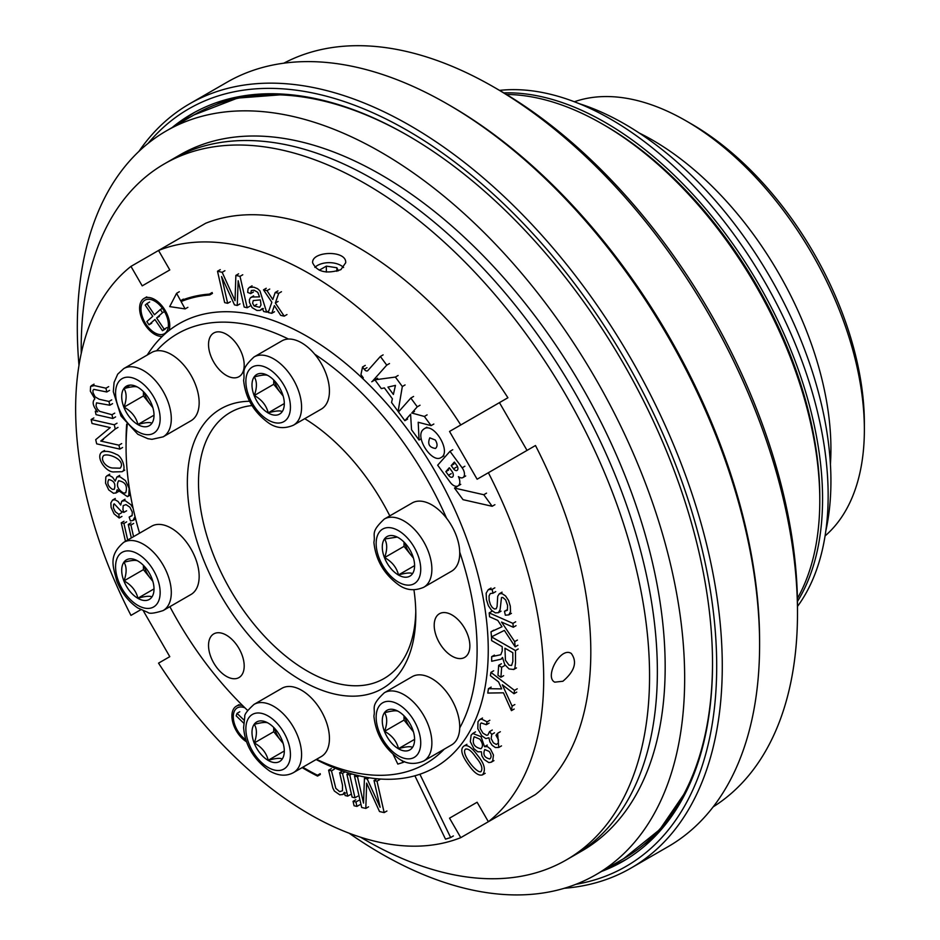 <?xml version="1.0" encoding="UTF-8"?>
<svg xmlns="http://www.w3.org/2000/svg" width="940" height="940" viewBox="0 0 940 940"><rect width="100%" height="100%" fill="white"/><g stroke="black" fill="none" stroke-linecap="round" stroke-linejoin="round"><path stroke-width="1.41" d="M499.575 90.393A307.321 177.437 60 0 1 573.4 101.391A307.321 177.437 60 0 1 789.8 331.15A307.321 177.437 60 0 1 797.496 606.429M503.863 92.907A307.321 177.437 60 0 1 567.831 104.599A307.321 177.437 60 0 1 780.952 327.155A307.321 177.437 60 0 1 797.461 601.447M210.924 636.521A25.216 14.558 60 0 1 213.756 633.901A25.216 14.558 60 0 1 238.971 648.459A25.216 14.558 60 0 1 238.971 677.576A25.216 14.558 60 0 1 215.507 665.802A25.216 14.558 60 0 1 210.924 636.521M241.803 353.464A25.216 14.558 60 0 1 238.971 376.681A25.216 14.558 60 0 1 213.756 362.123A25.216 14.558 60 0 1 213.756 333.007A25.216 14.558 60 0 1 241.803 353.464M189.598 103.823L226.928 82.273A441.283 254.775 60 0 1 447.569 104.129A441.283 254.775 60 0 1 447.581 104.129L450.354 105.738A437.347 252.508 60 0 1 450.366 105.738A437.347 252.508 60 0 1 759.602 641.374L759.602 644.582A441.283 254.775 60 0 1 668.211 846.599L630.881 868.149A441.283 254.775 -120 0 0 698.526 514.544A441.283 254.775 -120 0 0 410.24 125.678A441.283 254.775 -120 0 0 189.598 103.823A441.283 254.775 -120 0 0 138.92 151.387M450.366 105.738L447.581 104.129A441.283 254.775 60 0 1 759.602 644.582M564.353 888.265A441.283 254.775 -120 0 0 630.881 868.149M575.844 884.329A437.347 252.508 -120 0 0 626.122 361.348A437.347 252.508 -120 0 0 148.073 143.397M172.126 127.558A431.437 249.088 60 0 1 191.737 113.963A431.437 249.088 60 0 1 407.455 135.325A431.437 249.088 60 0 1 689.302 515.519A431.437 249.088 60 0 1 623.173 861.228A431.437 249.088 60 0 1 601.588 871.415M316.134 759.532A256.103 147.862 -120 0 0 435.208 767.298A256.103 147.862 -120 0 0 435.208 471.575A256.103 147.862 -120 0 0 179.105 323.713A256.103 147.862 -120 0 0 147.263 355.014M126.677 424.163A256.103 147.862 -120 0 0 126.066 440.954L126.066 447.381A248.219 143.315 -120 0 0 139.578 533.168M452.034 656.167A25.216 14.558 60 0 1 435.561 633.948A25.216 14.558 60 0 1 439.427 613.738A25.216 14.558 60 0 1 464.642 628.296A25.216 14.558 60 0 1 464.642 657.413A25.216 14.558 60 0 1 452.034 656.167M249.582 401.262A161.539 93.272 -120 0 0 190.526 515.484A161.539 93.272 -120 0 0 301.587 680.619A161.539 93.272 -120 0 0 415.809 614.666A161.539 93.272 -120 0 0 413.941 589.815M389.806 515.872A161.539 93.272 -120 0 0 304.724 418.688M316.545 759.297A248.219 143.315 -120 0 0 444.244 749.157M459.719 727.959A248.219 143.315 -120 0 0 459.719 552.074M446.606 518.293A248.219 143.315 -120 0 0 314.688 354.18M288.474 339.046A248.219 143.315 -120 0 0 156.557 350.832M127.217 424.81A248.219 143.315 -120 0 0 126.066 447.381M169.882 606.664A248.219 143.315 -120 0 0 247.655 710.452M251.991 405.563A153.667 88.713 -120 0 0 230.324 412.425A153.667 88.713 -120 0 0 206.776 535.553A153.667 88.713 -120 0 0 307.157 670.972A153.667 88.713 -120 0 0 383.99 678.574A153.667 88.713 -120 0 0 415.774 611.388M574.387 101.755A252.167 145.583 60 0 1 686.059 120.861L691.629 124.08A244.283 141.035 60 0 1 841.218 310.165A244.283 141.035 60 0 1 864.365 423.259L864.365 429.686A252.167 145.583 60 0 1 825.062 535.941M830.42 464.196A252.167 145.583 -120 0 0 807.037 332.255A252.167 145.583 -120 0 0 639.2 132.998M686.059 120.861A252.167 145.583 60 0 1 840.477 312.95A252.167 145.583 60 0 1 864.365 429.686M273.728 380.007L273.728 384.284L254.293 395.505C261.72 399.618 266.361 405.399 268.229 412.836C275.643 410.804 280.284 410.38 282.153 411.591M268.147 375.647A22.854 13.195 -120 0 0 251.991 384.977A22.854 13.195 -120 0 0 268.147 412.965A22.854 13.195 -120 0 0 284.315 403.636A22.854 13.195 -120 0 0 268.147 375.647M268.229 375.683C266.42 374.473 261.778 374.896 254.293 376.928C257.102 381.499 257.102 387.691 254.293 395.505M293.421 425.209L321.28 409.123A39.398 22.748 -120 0 0 327.32 377.551A39.398 22.748 -120 0 0 301.587 342.83A39.398 22.748 -120 0 0 281.882 340.879L254.023 356.965C239.43 370.642 245.469 371.887 243.613 380.207C245.375 397.773 253.589 411.931 268.229 422.695C275.878 428.252 284.279 429.098 293.421 425.209A39.398 22.748 -120 0 0 299.461 393.637A39.398 22.748 -120 0 0 273.728 358.916A39.398 22.748 -120 0 0 254.023 356.965M284.139 403.648L268.229 412.836M273.728 384.284L283.151 396.01M274.527 380.829A19.705 11.374 -120 0 0 280.684 392.955A19.705 11.374 -120 0 0 282.999 395.517M579.169 103.647A291.565 168.331 60 0 1 825.825 530.865M713.19 806.861A429.463 247.949 -120 0 0 797.496 613.056A429.463 247.949 -120 0 0 493.829 87.079A429.463 247.949 -120 0 0 493.817 87.079A429.463 247.949 -120 0 0 283.833 63.18M797.496 613.056L797.496 606.629A421.59 243.401 -120 0 0 499.399 90.299L493.829 87.079M797.414 598.439A307.321 177.437 -120 0 0 819.786 500.468A307.321 177.437 -120 0 0 602.481 124.068A307.321 177.437 -120 0 0 506.449 94.458M819.786 500.468L819.786 497.248A303.385 175.157 -120 0 0 605.266 125.678L602.481 124.068M78.984 365.319A429.463 247.949 60 0 1 166.251 130.954A429.463 247.949 60 0 1 380.982 152.221A429.463 247.949 60 0 1 661.548 530.665A429.463 247.949 60 0 1 595.713 874.811A429.463 247.949 60 0 1 349.104 833.193M360.607 837.223A401.885 232.027 -120 0 0 566.327 859.924L574.129 855.423A401.885 232.027 -120 0 0 635.734 533.391A401.885 232.027 -120 0 0 373.18 179.246A401.885 232.027 -120 0 0 172.243 159.342L180.045 154.83A401.885 232.027 -120 0 1 380.982 174.734A401.885 232.027 -120 0 1 643.536 528.879A401.885 232.027 -120 0 1 581.931 850.923L574.129 855.423A401.885 232.027 -120 0 0 635.734 533.391A401.885 232.027 -120 0 0 373.18 179.246A401.885 232.027 -120 0 0 172.243 159.342L164.441 163.842A401.885 232.027 -120 0 0 81.251 353.358M343.594 267.536A16.544 9.553 0 0 0 340.868 265.456A16.544 9.553 0 0 0 317.462 265.456L317.462 265.456A16.544 9.553 0 0 0 314.877 267.395M319.248 270.215L326.345 266.126L336.884 267.759L338.318 270.838M336.884 271.308L336.884 267.759M326.345 272.083L326.345 266.126M566.327 859.924A401.885 232.027 -120 0 0 627.932 537.891A401.885 232.027 -120 0 0 365.39 183.746A401.885 232.027 -120 0 0 164.441 163.842M140.777 609.719L130.965 615.383A330.962 191.079 60 0 1 130.965 266.396L142.21 285.866L169.787 269.945L158.543 250.463A330.962 191.079 60 0 1 460.776 424.962L449.531 431.448L477.12 479.224L488.365 472.726A330.962 191.079 60 0 1 488.365 821.725L477.12 802.243L449.531 818.164L460.776 837.646A330.962 191.079 60 0 1 158.543 663.147L169.787 656.661L143.409 610.953M460.776 837.646L507.906 810.433M130.965 266.396L205.672 223.262A330.962 191.079 60 0 1 507.906 397.749L460.776 424.962M527.035 450.401L499.457 402.637L449.531 431.448M488.365 472.726L535.483 445.525A330.962 191.079 60 0 1 535.483 794.511L488.365 821.725M340.868 269.663C326.333 274.233 316.921 271.93 312.62 262.73C311.634 250.98 346.696 249.852 345.709 262.73L340.868 269.663M562.895 681.253L554.776 682.158C544.096 677.152 560.663 646.18 571.32 653.488C577.466 661.995 574.657 671.254 562.895 681.253M449.531 818.164L477.12 802.243M137.933 387.327C136.136 386.117 131.483 386.528 124.01 388.572C126.818 393.096 126.818 399.288 124.01 407.137C131.447 411.297 136.089 417.066 137.933 424.469C145.359 422.436 150 422.025 151.869 423.223M123.869 388.526A22.854 13.195 -120 0 0 133.68 421.543A22.854 13.195 -120 0 0 154.019 415.269A22.854 13.195 -120 0 0 142.046 390.335A22.854 13.195 -120 0 0 123.869 388.526M163.137 436.841L190.996 420.756A39.398 22.748 -120 0 0 190.996 375.26A39.398 22.748 -120 0 0 151.599 352.512L123.739 368.598L117.688 374.179L114.081 382.427L113.305 391.674L120.954 415.938L137.792 434.245L147.874 438.698L151.951 439.332L163.137 436.841A39.398 22.748 -120 0 0 163.137 391.346A39.398 22.748 -120 0 0 123.739 368.598M153.855 415.28L137.933 424.469M130.014 385.095L124.01 388.572M143.432 391.639L143.432 395.928L124.01 407.137M143.432 395.928L152.856 407.643M144.231 392.474A19.705 11.374 -120 0 0 150.4 404.588A19.705 11.374 -120 0 0 152.715 407.161M137.933 561.039C136.089 559.841 131.447 560.252 124.01 562.285C126.818 566.82 126.818 573.012 124.01 580.861C131.424 584.986 136.065 590.755 137.933 598.192C145.371 596.16 150.024 595.749 151.869 596.947M123.869 580.908A22.854 13.195 -120 0 0 142.046 600.096A22.854 13.195 -120 0 0 154.019 588.992A22.854 13.195 -120 0 0 133.68 559.218A22.854 13.195 -120 0 0 123.869 580.908M163.137 610.565L190.996 594.48A39.398 22.748 -120 0 0 190.996 548.984A39.398 22.748 -120 0 0 151.599 526.236L123.739 542.321C107.888 555.928 113.27 566.609 116.783 581.014C121.46 592.635 128.463 601.612 137.792 607.957L147.874 612.422C149.401 613.961 154.477 613.338 163.137 610.565A39.398 22.748 -120 0 0 163.137 565.069A39.398 22.748 -120 0 0 123.739 542.321M143.432 565.363L143.432 569.64L124.01 580.861M153.855 589.004L137.933 598.192M143.432 569.64L152.856 581.366M144.231 566.197A19.705 11.374 -120 0 0 145.3 569.476A19.705 11.374 -120 0 0 150.4 578.312A19.705 11.374 -120 0 0 152.715 580.873M268.229 723.13C266.42 721.92 261.778 722.331 254.293 724.376C257.102 728.947 257.102 735.139 254.293 742.941C261.72 747.065 266.361 752.834 268.229 760.272C275.643 758.239 280.284 757.828 282.153 759.027M268.147 760.401A22.854 13.195 -120 0 0 284.315 751.072A22.854 13.195 -120 0 0 268.147 723.083A22.854 13.195 -120 0 0 251.991 732.413A22.854 13.195 -120 0 0 268.147 760.401M293.421 772.645L321.28 756.559A39.398 22.748 -120 0 0 321.28 711.063A39.398 22.748 -120 0 0 281.882 688.315L254.023 704.401C247.302 710.511 244.212 714.6 244.788 716.691L243.613 727.654C245.035 745.185 253.753 759.661 269.78 771.082C278.428 775.947 286.312 776.464 293.421 772.645A39.398 22.748 -120 0 0 293.421 727.149A39.398 22.748 -120 0 0 254.023 704.401M273.728 727.443L273.728 731.731L254.293 742.941M284.139 751.084L268.229 760.272M273.728 731.731L283.151 743.446M274.527 728.277A19.705 11.374 -120 0 0 280.684 740.391A19.705 11.374 -120 0 0 282.999 742.952M398.513 711.486C396.715 710.276 392.062 710.699 384.589 712.732C387.397 717.267 387.397 723.459 384.589 731.308C392.039 735.468 396.68 741.249 398.513 748.639C405.939 746.607 410.58 746.184 412.448 747.394M412.437 747.511A22.854 13.195 -120 0 0 414.599 739.428A22.854 13.195 -120 0 0 392.92 709.383A22.854 13.195 -120 0 0 386.058 734.951A22.854 13.195 -120 0 0 412.437 747.511M423.717 761.012L451.576 744.927A39.398 22.748 -120 0 0 456.006 740.814A39.398 22.748 -120 0 0 448.838 695.071A39.398 22.748 -120 0 0 412.178 676.683L384.319 692.768C369.714 706.445 375.765 707.691 373.897 716.01C375.671 733.576 383.873 747.735 398.513 758.498C406.174 764.056 414.575 764.902 423.717 761.012A39.398 22.748 -120 0 0 428.147 756.9A39.398 22.748 -120 0 0 420.979 711.157A39.398 22.748 -120 0 0 384.319 692.768M404.012 715.81L404.012 720.087L384.589 731.308M414.434 739.451L398.513 748.639M404.012 720.087L413.436 731.814M404.811 716.633A19.705 11.374 -120 0 0 410.98 728.759A19.705 11.374 -120 0 0 413.295 731.32M396.656 537.175L384.589 539.008C387.397 543.543 387.397 549.736 384.589 557.585C392.004 561.709 396.645 567.478 398.513 574.916C405.963 572.883 410.604 572.472 412.448 573.67M412.437 555.129A22.854 13.195 -120 0 0 386.058 537.245A22.854 13.195 -120 0 0 392.92 570.721A22.854 13.195 -120 0 0 414.599 565.716A22.854 13.195 -120 0 0 412.437 555.129M423.717 587.288L451.576 571.203A39.398 22.748 -120 0 0 456.006 534.931A39.398 22.748 -120 0 0 412.178 502.959L384.319 519.045C369.714 532.721 375.765 533.967 373.897 542.298C375.671 559.852 383.873 574.011 398.513 584.774C406.174 590.344 414.575 591.178 423.717 587.288A39.398 22.748 -120 0 0 428.147 551.016A39.398 22.748 -120 0 0 384.319 519.045M404.012 542.086L404.012 546.363L384.589 557.585M414.434 565.727L398.513 574.916M404.012 546.363L413.436 558.09M404.811 542.921A19.705 11.374 -120 0 0 410.98 555.035A19.705 11.374 -120 0 0 413.295 557.596M419.886 774.243L450.648 837.528L445.513 839.161L414.881 775.782M453.386 835.942L450.648 837.528M118.934 445.184L119.827 449.109L96.679 443.845L95.715 439.65L110.215 427.606L92.026 423.47L91.133 419.522L114.281 424.786L115.244 429.004L100.745 441.048L118.934 445.184L121.671 443.598M122.564 447.522L119.827 449.109M93.871 417.947L91.133 419.522M117.018 423.2L114.281 424.786M117.982 427.418L115.244 429.004M103.494 439.462L100.745 441.048M115.197 481.092L116.948 476.968L119.827 476.686L125.467 480.61L129.156 488.401L128.792 495.286L127.488 496.637L117.171 489.74L116.125 492.819L113.517 493.288L108.746 489.916L105.55 483.101L105.821 477.003L106.996 475.781L109.545 475.511L112.6 477.273L115.197 481.092M112.53 489.399L114.316 489.223C115.879 483.877 114.022 480.657 108.746 479.553C106.819 483.219 108.088 486.497 112.53 489.399M123.504 493.054L125.713 492.83C127.746 485.933 125.373 481.914 118.605 480.751C116.114 485.416 117.747 489.517 123.504 493.054M130.989 522.851L128.251 524.438L130.918 525.037L133.562 536.646M133.656 523.451L130.918 525.037M131.33 537.938L128.251 524.438M410.592 414.223L404.846 420.685L398.454 411.978L410.827 398.055L417.266 406.82L411.767 413.012L424.351 416.455L431.096 425.62L418.206 422.272L419.064 440.014L411.544 429.78L410.592 414.223M407.596 419.099L404.846 420.685M413.565 396.469L410.827 398.055M420.015 405.234L417.266 406.82M414.505 411.426L411.767 413.012M427.089 414.869L424.351 416.455M433.834 424.034L431.096 425.62M421.214 438.769L419.064 440.014M393.378 394.471L387.962 387.092L395.458 385.388L393.378 394.471M395.376 377.058L374.884 379.831L381.323 388.596L384.389 387.903L392.391 398.795L391.545 402.496L398.102 411.414L402.332 386.516L395.376 377.058L398.113 375.483M377.622 378.256L374.884 379.831M399.876 410.38L398.102 411.414M405.07 384.942L402.332 386.516M454.337 462.069L456.793 465.406A3.56 2.056 60 0 1 457.862 467.92A4.136 2.385 60 0 1 457.052 470.423A4.136 2.385 60 0 1 456.816 470.541A3.889 2.244 60 0 1 453.55 468.802L451.2 465.606L454.337 462.069M453.938 464.019L451.2 465.606M448.486 475.24A4.371 2.526 -120 0 0 452.41 477.074A4.371 2.526 -120 0 0 451.682 470.987L449.297 467.744L445.842 471.633L448.486 475.24L451.224 473.654M448.58 470.059L445.842 471.633M450.002 451.318L437.676 465.194L449.814 481.715A8.695 5.017 -120 0 0 458.015 485.933A8.695 5.017 -120 0 0 458.403 476.615A7.367 4.254 -120 0 0 462.95 477.555A7.367 4.254 -120 0 0 462.139 467.815L450.002 451.318L452.739 449.731M464.877 466.24L462.139 467.815M185.133 308.919L169.705 306.605L176.579 293.315L180.633 300.706A256.855 148.297 60 0 1 209.409 294.103L209.714 294.984A255.88 147.733 -120 0 0 181.091 301.552L185.133 308.919L187.871 307.333M179.317 291.729L176.579 293.315M183.371 299.12L180.633 300.706M212.146 292.516L209.409 294.103M212.452 293.397L209.714 294.984M245.916 739.815A19.387 11.198 60 0 1 234.131 722.719A19.387 11.198 60 0 1 237.291 707.867A19.387 11.198 60 0 1 244.905 707.82M246.609 741.848A21.326 12.314 60 0 1 232.979 723.036A21.326 12.314 60 0 1 236.328 706.198A21.326 12.314 60 0 1 242.496 705.447M374.026 780.517L377.011 781.187L384.166 812.595L379.513 811.537L366.647 783.114L365.813 808.423L361.665 807.472L354.498 776.076L357.505 776.757L363.51 803.077L364.438 778.332L367.199 778.966L380.124 807.272L374.026 780.517L376.764 778.931M379.748 779.613L377.011 781.187M386.916 811.009L384.166 812.595M368.551 806.837L365.813 808.423M356.178 775.112L354.498 776.076M359.127 775.817L357.505 776.757M366.259 777.286L364.438 778.332M369.244 777.78L367.199 778.966M346.907 774.349L349.786 775.007L354.979 797.79L352.101 797.144L346.907 774.349L349.034 773.127M351.701 773.902L349.786 775.007M357.717 796.204L354.979 797.79M353.064 801.338L355.943 801.996L356.941 806.403L354.063 805.756L353.064 801.338L355.802 799.752M358.68 800.41L355.943 801.996M359.691 804.816L356.941 806.403M263.658 311.493L262.389 308.485L259.922 310.423L256.89 310.447L252.12 307.639L249.523 302.586L249.405 299.672L250.416 297.792L252.214 297.017L259.558 296.864L257.76 292.305L254.141 290.237L251.344 290.519L250.675 293.597L247.678 292.422L248.066 288.803L249.323 287.405L253.812 287.17L257.536 288.674L259.945 290.848L266.643 312.162L263.658 311.493M253.412 292.011L250.675 293.597M268.805 310.917L266.643 312.162M254.082 305.982L259.675 307.298L260.979 305.054L260.568 301.294L260.262 299.895L253.248 300.577L252.613 303.185L254.082 305.982L256.82 304.396M227.656 303.315L224.672 302.633L217.504 271.237L222.157 272.295L235.035 300.706L235.87 275.408L240.017 276.348L247.185 307.744L244.177 307.063L238.172 280.743L237.244 305.488L234.483 304.865L221.558 276.548L227.656 303.315L230.394 301.728M220.254 269.651L217.504 271.237M224.907 270.708L222.157 272.295M238.607 273.822L235.87 275.408M242.767 274.762L240.017 276.348M249.922 306.158L247.185 307.744M239.982 303.902L237.244 305.488M487.237 745.079L484.5 746.666L487.437 746.618L490.469 749.039L493.465 755.032L492.724 760.66L491.221 762.211L488.788 762.575L483.994 759.391L481.832 755.701L481.386 751.741L477.779 751.824L473.889 748.687L470.317 741.66L471.116 735.174L472.785 733.459L481.057 736.69L484.5 746.666M489.176 751.424L484.758 749.533C482.749 754.597 484.429 757.734 489.822 758.956C491.679 757.264 491.456 754.75 489.176 751.424M479.835 739.145L474.207 736.737C471.81 743.199 474.054 747.206 480.939 748.745C483.254 746.56 482.89 743.364 479.835 739.145M489.834 720.263L487.096 721.85L486.344 724.705L481.233 722.942L480.246 724.141L480.211 728.488L482.949 733.165L486.532 735.268L487.907 735.01L489.517 731.625L491.749 734.399L491.162 738.582L493.371 742.8L496.261 744.468L498.318 743.117L498.412 739.663L496.003 735.268L497.601 733.306L498.764 747.465L495.333 747.523L492.149 745.255L489.869 741.825L488.953 737.771L485.815 738.582L481.821 735.82L477.802 728.735L478.002 721.732L479.753 719.617L481.738 719.135L487.096 721.85M489.082 723.118L486.344 724.705M492.266 730.039L489.517 731.625M494.499 732.812L491.749 734.399M500.339 731.731L497.601 733.306M497.965 675.296L498.682 665.332L501.643 667.306L500.926 677.27L497.965 675.296M501.431 663.746L498.682 665.332M504.38 665.732L501.643 667.306M503.664 675.695L500.926 677.27M507.201 609.719L504.463 611.306L507.389 610.272L507.588 605.442L505.638 599.908L502.888 597.499L501.502 597.558L500.115 609.567L498.435 612.68L495.356 612.88L491.62 610.413L488.377 605.689L486.438 599.649L486.168 593.152L488.271 589.662L492.09 589.404L492.995 593.211L490.328 593.539L489.047 595.948L489.164 600.319L490.398 604.479L492.302 607.522L494.44 608.991L496.191 608.768L497.084 606.511L497.718 596.265L499.316 593.763L502.031 593.622L505.544 595.925L508.552 600.425L510.314 606.147L510.514 611.74L508.763 614.877L505.356 615.195L504.463 611.306M494.828 587.817L492.09 589.404M495.733 591.624L492.995 593.211M489.564 616.769L489.188 612.892L512.923 623.373L513.299 627.25L501.537 622.057L514.673 641.632L515.179 646.814L504.369 630.411L491.491 636.874L491.009 631.798L501.984 626.78L497.777 620.4L489.564 616.769M491.937 611.306L489.188 612.892M515.672 621.798L512.923 623.373M516.037 625.664L513.299 627.25M517.423 640.046L514.673 641.632M517.917 645.24L515.179 646.814M493.747 630.211L491.009 631.798M491.596 640.598L491.573 636.92L515.472 650.574L515.519 662.841L514.897 668.093L513.734 669.491L509.045 668.939L504.745 664.592L502.512 657.459L500.926 659.234L491.679 661.255L491.655 656.684L500.809 654.722L502.23 650.915L502.207 646.673L491.596 640.598M492.783 636.216L491.573 636.92M518.21 649L515.472 650.574M494.405 655.098L491.655 656.684M504.945 648.224L505.438 660.244L509.022 665.156L511.607 665.45L512.852 661.455L512.817 652.724L504.945 648.224M490.41 675.707L490.915 672.382L514.509 690.395L514.004 693.72L502.312 684.79L512.112 706.14L511.43 710.628L503.452 692.815L487.766 693.062L488.436 688.679L501.69 688.891L498.576 681.947L490.41 675.707M493.664 670.796L490.915 672.382M517.247 688.82L514.509 690.395M516.741 692.145L514.004 693.72M514.85 704.553L512.112 706.14M514.168 709.042L511.43 710.628M491.173 687.105L488.436 688.679M475.852 757.229C471.739 751.142 468.308 748.428 465.547 749.11C460.447 752.928 476.615 773.808 480.963 771.67C483.089 768.462 481.397 763.644 475.852 757.229M477.485 755.278C484.476 763.597 486.133 770.13 482.431 774.889C478.777 776.041 474.312 772.915 469.072 765.524C461.458 755.337 459.825 748.792 464.184 745.89C467.509 744.527 471.951 747.652 477.485 755.278M271.766 313.326L268.241 312.527L271.836 302.21L263.505 289.849L266.995 290.636L272.764 299.519L275.197 292.505L278.722 293.304L275.35 303.021L284.221 316.157L280.731 315.37L274.374 305.641L271.766 313.326L274.504 311.751M266.243 288.263L263.505 289.849M269.733 289.062L266.995 290.636M277.946 290.918L275.197 292.505M281.459 291.717L278.722 293.304M278.087 301.446L275.35 303.021M286.959 314.571L284.221 316.157M339.646 772.704L342.524 773.361L347.718 796.145L345.109 795.545L344.369 792.314L342.795 794.535L339.763 794.817L334.358 791.045L332.819 787.979L328.612 770.201L331.491 770.847L335.803 788.343L339.634 791.644L342.477 790.787L342.489 785.159L339.646 772.704L342.383 771.117M345.098 771.869L342.524 773.361M350.456 794.559L347.718 796.145M331.35 768.615L328.612 770.201M334.229 769.273L331.491 770.847M156.604 317.99L162.538 312.691L160.376 309.495L154.454 314.782L146.91 303.585L145.218 305.101L152.762 316.298L146.84 321.598L148.99 324.794L154.912 319.494L162.467 330.692L164.159 329.188L156.604 317.99L159.354 316.404M164.5 311.551L162.538 312.691M162.409 308.32L160.376 309.495M149.648 302.01L146.91 303.585M151.739 323.207L148.99 324.794M165.205 329.118L162.467 330.692M166.897 327.602L164.159 329.188M167.802 319.906A19.387 11.198 60 0 1 164.383 333.724A19.387 11.198 60 0 1 144.995 322.526A19.387 11.198 60 0 1 144.995 300.142A19.387 11.198 60 0 1 167.802 319.906M162.326 336.356A21.326 12.314 60 0 1 142.763 320.704A21.326 12.314 60 0 1 144.02 298.462A21.326 12.314 60 0 1 169.118 320.211A21.326 12.314 60 0 1 169.059 330.504M244.001 720.099L237.045 713.354L236.163 715.845L243.648 723.095M239.782 711.768L237.045 713.354M302.151 767.604A256.855 148.297 -120 0 0 317.555 776.087L317.485 775.253A255.88 147.733 60 0 1 302.821 767.216M320.305 774.501L317.555 776.087M320.223 773.667L317.485 775.253M435.314 440.026L429.803 437.84C427.324 443.939 429.216 447.487 435.478 448.462C437.617 446.524 437.558 443.715 435.314 440.026M422.859 429.862C414.869 437.594 432.177 463.784 441.13 457.51C451.811 452.163 434.01 422.072 424.152 428.805L422.859 429.862M365.284 365.402L362.546 366.976L364.238 369.279A3.69 2.127 -120 0 0 367.54 370.818A3.69 2.127 -120 0 0 367.846 370.56L380.371 356.471L386.74 365.131L372.557 381.111A9.447 5.452 60 0 1 371.747 381.769L374.484 380.183M383.109 354.885L380.371 356.471M389.477 363.545L386.74 365.131M363.275 377.81L360.948 374.649L362.546 366.976M463.021 499.669L492.161 506.284L483.795 494.734L454.49 488.072L463.021 499.669M494.898 504.71L492.161 506.284M486.532 493.147L483.795 494.734M457.24 486.497L454.49 488.072M123.998 521.254L121.248 522.84L123.915 523.451L127.699 540.03M126.653 521.865L123.915 523.451M125.467 541.322L121.248 522.84M121.577 512.782L118.84 514.356L119.192 518.01L114.057 513.851L111.096 507.4L110.85 502.947L112.553 500.08L115.056 499.774L118.029 501.455L120.696 505.062L121.707 501.279L125.079 500.609L130.871 504.698L133.069 508.094M135.043 516.577L132.963 520.478L130.413 520.924L129.168 517.082L132.129 515.649L132.305 512.065L129.896 507.212L126.031 504.615L123.211 505.579L122.94 509.633L123.857 512.382L121.284 511.384L114.187 503.816L113.599 504.439L113.399 507.847L115.291 511.771L118.84 514.356M131.917 515.496L129.168 517.082M126.594 510.796L123.857 512.382M121.93 516.424L119.192 518.01M113.329 468.014L120.191 468.202C126.371 460.048 108.088 452.704 103.623 455.559C99.663 460.001 106.784 468.155 113.329 468.014M114.198 471.904C106.279 472.926 95.175 457.251 101.79 452.081C105.75 450.613 110.638 451.4 116.466 454.455C121.695 455.63 126.994 469.8 122.024 471.716L114.198 471.904M111.978 414.728L112.847 418.488L96.056 414.669L95.293 411.297L97.631 411.826C92.837 406.162 91.92 401.827 94.87 398.83L90.358 391.228L90.581 386.434L94.411 385.6L105.938 388.208L106.796 391.98L93.835 389.383L92.942 390.464L93.001 392.626L95.069 396.821L99.205 399.253L108.958 401.462L109.816 405.234L96.503 402.849L96.009 405.833L97.325 408.947L99.617 411.332L111.978 414.728L114.727 413.142M115.585 416.902L112.847 418.488M96.468 410.615L95.293 411.297M108.676 386.634L105.938 388.208M109.534 390.394L106.796 391.98M111.707 399.888L108.958 401.462M112.565 403.648L109.816 405.234M402.014 760.495L402.978 762.469L397.832 764.091L393.167 754.444M404.482 761.6L402.978 762.469M608.274 867.55A431.437 249.088 -120 0 0 626.486 859.254M195.109 112.072A431.437 249.088 -120 0 0 178.823 123.692M644.229 844.343A428.288 247.267 -120 0 0 661.408 829.409M238.408 96.761A428.288 247.267 -120 0 0 216.893 104.164M268.147 368.562A31.525 18.201 -120 0 0 248.853 396.022A31.525 18.201 -120 0 0 287.452 418.312A31.525 18.201 -120 0 0 268.147 368.562M712.52 662.923A429.463 247.949 60 0 1 623.573 858.725L659.809 829.503L687.481 789.059M166.251 130.954L194.11 114.868A429.463 247.949 60 0 1 408.16 135.736M118.558 381.922A31.525 18.201 -120 0 0 137.863 431.672A31.525 18.201 -120 0 0 157.168 404.212A31.525 18.201 -120 0 0 118.558 381.922M118.558 581.378A31.525 18.201 -120 0 0 157.168 603.668A31.525 18.201 -120 0 0 137.863 553.918A31.525 18.201 -120 0 0 118.558 581.378M268.147 767.475A31.525 18.201 -120 0 0 287.452 740.015A31.525 18.201 -120 0 0 248.853 717.725A31.525 18.201 -120 0 0 268.147 767.475M417.748 754.115A31.525 18.201 -120 0 0 398.443 704.366A31.525 18.201 -120 0 0 379.137 731.825A31.525 18.201 -120 0 0 417.748 754.115M417.748 554.659A31.525 18.201 -120 0 0 379.137 532.369A31.525 18.201 -120 0 0 398.443 582.119A31.525 18.201 -120 0 0 417.748 554.659M456.288 467.227L453.55 468.802M366.976 367.693L364.238 369.279M375.295 379.525L372.557 381.111M595.713 874.811L623.573 858.725M194.11 114.868L237.526 98.101L286.394 94.364M119.686 475.382L116.948 476.968M130.225 495.051L127.488 496.626M118.511 491.503L115.773 493.089M109.733 474.195L106.996 475.781M460.753 484.359L458.015 485.933M465.688 475.969L462.95 477.555M239.066 704.612L236.328 706.198M263.388 308.531L260.65 310.118M253.612 295.889L250.863 297.475M252.061 285.83L249.323 287.417M475.522 731.872L472.785 733.459M493.958 760.625L491.221 762.211M482.49 718.031L479.753 719.617M501.502 745.878L498.764 747.465M501.044 611.164L498.306 612.751M491.021 588.076L488.271 589.662M502.066 592.177L499.316 593.763M511.442 613.327L508.704 614.913M516.471 667.917L513.734 669.503M502.618 658.27L500.938 659.245M485.181 773.303L482.443 774.889M466.922 744.316L464.184 745.89M345.544 792.961L342.795 794.547M146.769 296.875L144.02 298.462M443.868 455.923L441.13 457.498M426.889 427.23L424.152 428.816M125.008 499.246L122.271 500.832M135.713 518.892L132.963 520.478M115.291 498.482L112.553 500.068M104.528 450.483L101.779 452.07M124.762 470.129L122.024 471.716M94.035 384.154L91.286 385.741"/></g></svg>
